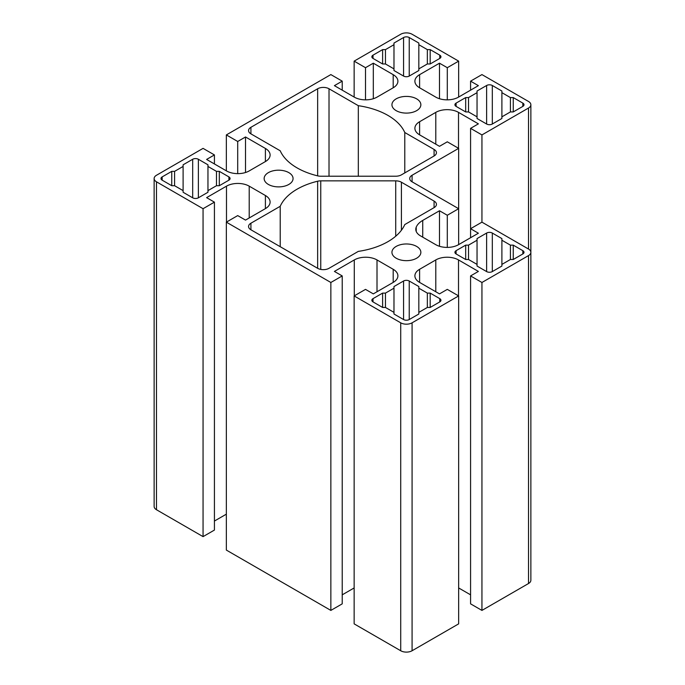 <?xml version="1.0" encoding="UTF-8"?>
<svg xmlns="http://www.w3.org/2000/svg" width="685" height="685" viewBox="0 0 685 685"><rect width="100%" height="100%" fill="white"/><g stroke="black" fill="none" stroke-linecap="round" stroke-linejoin="round"><path stroke-width="1.03" d="M280.216 150.777L250.916 133.858A8.032 4.641 180 0 1 248.561 130.578A8.032 4.641 180 0 1 250.916 127.299L317.652 88.767A8.032 4.641 180 0 1 329.014 88.767L358.315 105.687A64.262 37.101 180 0 1 404.784 132.513L434.084 149.433A8.032 4.641 180 0 1 436.439 152.712A8.032 4.641 180 0 1 434.084 155.992L401.41 174.855A8.032 4.641 180 0 1 395.724 176.216L320.751 176.216A8.032 4.641 180 0 1 317.643 175.857A64.262 37.101 180 0 1 280.216 150.777M358.315 176.216L358.315 105.687M404.784 172.911L404.784 132.513M280.216 206.296A64.262 37.101 180 0 1 317.643 181.217A8.032 4.641 180 0 1 320.751 180.857L395.724 180.857A8.032 4.641 180 0 1 401.41 182.21L434.084 201.082A8.032 4.641 180 0 1 436.439 204.361A8.032 4.641 180 0 1 434.084 207.641L404.784 224.56A64.262 37.101 180 0 1 358.315 251.386L329.014 268.306A8.032 4.641 180 0 1 317.652 268.306L250.916 229.775A8.032 4.641 180 0 1 248.561 226.495A8.032 4.641 180 0 1 250.916 223.216L280.216 206.296L280.216 246.694M219.32 185.712L216.477 185.712L207.957 190.627L207.957 166.446L216.477 171.361L219.32 171.361L228.901 176.893A4.016 2.32 180 0 1 230.083 178.537A4.016 2.32 180 0 1 228.901 180.172L219.32 185.712L219.32 171.361M207.957 190.627L207.957 192.271L198.376 197.802A4.016 2.32 180 0 1 192.69 197.802L183.109 192.271L183.109 164.802L192.69 159.271A4.016 2.32 180 0 1 198.376 159.271L207.957 164.802L207.957 166.446M216.477 185.712L216.477 171.361M183.109 190.627L174.589 185.712L171.747 185.712L162.165 180.172A4.016 2.32 180 0 1 160.992 178.537A4.016 2.32 180 0 1 162.165 176.893L171.747 171.361L174.589 171.361L183.109 166.446M171.747 185.712L171.747 171.361M174.589 185.712L174.589 171.361M430.18 63.97L427.346 63.97L418.826 68.885L418.826 44.705L427.346 49.62L430.18 49.62L439.77 55.151A4.016 2.32 180 0 1 440.943 56.795A4.016 2.32 180 0 1 439.77 58.43L430.18 63.97L430.18 49.62M418.826 68.885L418.826 70.529L409.236 76.061A4.016 2.32 180 0 1 403.559 76.061L393.978 70.529L393.978 43.061L403.559 37.529A4.016 2.32 180 0 1 409.236 37.529L418.826 43.061L418.826 44.705M427.346 63.97L427.346 49.62M393.978 68.885L385.458 63.97L382.615 63.97L373.025 58.43A4.016 2.32 180 0 1 371.852 56.795A4.016 2.32 180 0 1 373.025 55.151L382.615 49.62L385.458 49.62L393.978 44.705M382.615 63.97L382.615 49.62M385.458 63.97L385.458 49.62M513.253 111.929L510.411 111.929L501.891 116.844L501.891 92.663L510.411 97.578L513.253 97.578L522.835 103.11A4.016 2.32 180 0 1 524.008 104.754A4.016 2.32 180 0 1 522.835 106.389L513.253 111.929L513.253 97.578M501.891 116.844L501.891 118.488L492.31 124.019A4.016 2.32 180 0 1 486.624 124.019L477.043 118.488L477.043 91.019L486.624 85.488A4.016 2.32 180 0 1 492.31 85.488L501.891 91.019L501.891 92.663M510.411 111.929L510.411 97.578M477.043 116.844L468.523 111.929L465.68 111.929L456.099 106.389A4.016 2.32 180 0 1 454.917 104.754A4.016 2.32 180 0 1 456.099 103.11L465.68 97.578L468.523 97.578L477.043 92.663M465.68 111.929L465.68 97.578M468.523 111.929L468.523 97.578M513.253 259.495L510.411 259.495L501.891 264.41L501.891 240.23L510.411 245.144L513.253 245.144L522.835 250.676A4.016 2.32 180 0 1 524.008 252.32A4.016 2.32 180 0 1 522.835 253.955L513.253 259.495L513.253 245.144M501.891 264.41L501.891 266.054L492.31 271.585A4.016 2.32 180 0 1 486.624 271.585L477.043 266.054L477.043 238.585L486.624 233.054A4.016 2.32 180 0 1 492.31 233.054L501.891 238.585L501.891 240.23M510.411 259.495L510.411 245.144M477.043 264.41L468.523 259.495L465.68 259.495L456.099 253.955A4.016 2.32 180 0 1 454.917 252.32A4.016 2.32 180 0 1 456.099 250.676L465.68 245.144L468.523 245.144L477.043 240.23M465.68 259.495L465.68 245.144M468.523 259.495L468.523 245.144M430.18 307.454L427.346 307.454L418.826 312.369L418.826 288.188L427.346 293.103L430.18 293.103L439.77 298.634A4.016 2.32 180 0 1 440.943 300.278A4.016 2.32 180 0 1 439.77 301.914L430.18 307.454L430.18 293.103M418.826 312.369L418.826 314.013L409.236 319.544A4.016 2.32 180 0 1 403.559 319.544L393.978 314.013L393.978 286.544L403.559 281.013A4.016 2.32 180 0 1 409.236 281.013L418.826 286.544L418.826 288.188M427.346 307.454L427.346 293.103M393.978 312.369L385.458 307.454L382.615 307.454L373.025 301.914A4.016 2.32 180 0 1 371.852 300.278A4.016 2.32 180 0 1 373.025 298.634L382.615 293.103L385.458 293.103L393.978 288.188M382.615 307.454L382.615 293.103M385.458 307.454L385.458 293.103M268.374 184.436A14.462 8.348 180 0 1 264.145 178.537A14.462 8.348 180 0 1 278.598 170.188A14.462 8.348 180 0 1 293.06 178.537A14.462 8.348 180 0 1 284.138 186.251A14.462 8.348 180 0 1 268.374 184.436M396.178 258.219A14.462 8.348 180 0 1 391.94 252.32A14.462 8.348 180 0 1 406.402 243.971A14.462 8.348 180 0 1 420.855 252.32A14.462 8.348 180 0 1 411.933 260.035A14.462 8.348 180 0 1 396.178 258.219M396.178 110.653A14.462 8.348 180 0 1 391.94 104.754A14.462 8.348 180 0 1 406.402 96.405A14.462 8.348 180 0 1 420.855 104.754A14.462 8.348 180 0 1 411.933 112.468A14.462 8.348 180 0 1 396.178 110.653M481.94 282.485L528.512 255.599A8.032 4.641 0 0 0 530.866 252.32L530.866 580.246A8.032 4.641 180 0 1 528.512 583.526L481.94 610.412L470.578 603.853L470.578 275.927L481.94 282.485L481.94 610.412M470.578 594.837L458.65 587.953M458.65 295.929L458.65 623.864L412.079 650.75A8.032 4.641 180 0 1 400.716 650.75L354.145 623.864L354.145 295.929L400.716 322.823A8.032 4.641 0 0 0 412.079 322.823L458.65 295.929L447.296 289.378L439.487 293.882L419.605 282.408A16.063 9.273 180 0 1 414.896 275.85A16.063 9.273 180 0 1 419.605 269.291L435.788 259.94A16.063 9.273 180 0 1 458.513 259.94L478.387 271.423L470.578 275.927M354.145 587.953L342.217 594.837M342.217 275.927L342.217 603.853L330.855 610.412L226.35 550.081L226.35 222.154L330.855 282.485L342.217 275.927L334.408 271.423L354.282 259.94A16.063 9.273 180 0 1 377.007 259.94L393.19 269.291A16.063 9.273 180 0 1 397.899 275.85A16.063 9.273 180 0 1 393.19 282.408L373.316 293.882L365.507 289.378L354.145 295.929M226.35 514.17L214.422 521.054M214.422 202.143L214.422 530.07L203.06 536.629L156.488 509.743A8.032 4.641 180 0 1 154.134 506.463L154.134 178.537A8.032 4.641 0 0 0 156.488 181.816L203.06 208.702L214.422 202.143L206.613 197.64L226.487 186.157A16.063 9.273 180 0 1 249.212 186.157L265.395 195.508A16.063 9.273 180 0 1 270.104 202.066A16.063 9.273 180 0 1 265.395 208.625L245.513 220.099L237.704 215.595L226.35 222.154M330.855 610.412L330.855 282.485M203.06 536.629L203.06 208.702M214.422 163.946L214.422 154.93L203.06 148.371L156.488 175.257A8.032 4.641 0 0 0 154.134 178.537M245.513 172.5L245.513 136.974L265.395 148.448A16.063 9.273 180 0 1 270.104 155.007A16.063 9.273 180 0 1 265.395 161.566L249.212 170.916A16.063 9.273 180 0 1 226.487 170.916L206.613 159.434L214.422 154.93M237.704 173.63L237.704 141.478L245.513 136.974M226.35 170.83L226.35 134.919L237.704 141.478M342.217 90.163L342.217 81.147L330.855 74.588L226.35 134.919M373.316 98.717L373.316 63.191L393.19 74.665A16.063 9.273 180 0 1 397.899 81.224A16.063 9.273 180 0 1 393.19 87.783L377.007 97.133A16.063 9.273 180 0 1 354.282 97.133L334.408 85.651L342.217 81.147M365.507 99.847L365.507 67.695L373.316 63.191M354.145 97.047L354.145 61.136L365.507 67.695M458.65 97.047L458.65 61.136L412.079 34.25A8.032 4.641 0 0 0 400.716 34.25L354.145 61.136M447.296 99.847L447.296 67.695L458.65 61.136M439.487 98.717L439.487 63.191L447.296 67.695M470.578 90.163L470.578 81.147L478.387 85.651L458.513 97.133A16.063 9.273 180 0 1 435.788 97.133L419.605 87.783A16.063 9.273 180 0 1 414.896 81.224A16.063 9.273 180 0 1 419.605 74.665L439.487 63.191M530.866 104.754L530.866 252.32A8.032 4.641 0 0 0 528.512 249.04L481.94 222.154L481.94 134.919L528.512 108.033A8.032 4.641 0 0 0 530.866 104.754A8.032 4.641 0 0 0 528.512 101.474L481.94 74.588L470.578 81.147M470.578 237.729L470.578 128.36L481.94 134.919M458.65 244.613L458.65 148.371L447.296 141.812L439.487 146.316L419.605 134.842A16.063 9.273 180 0 1 414.896 128.283A16.063 9.273 180 0 1 419.605 121.724L435.788 112.374A16.063 9.273 180 0 1 458.513 112.374L478.387 123.857L470.578 128.36M447.296 247.413L447.296 215.261L458.65 208.702L412.079 181.816A8.032 4.641 180 0 1 409.724 178.537A8.032 4.641 180 0 1 412.079 175.257L458.65 148.371M439.487 246.283L439.487 210.757L447.296 215.261M481.94 222.154L470.578 228.704L478.387 233.217L458.513 244.691A16.063 9.273 180 0 1 435.788 244.691L420.487 235.863A16.063 9.273 180 0 1 415.786 229.304A16.063 9.273 180 0 1 416.223 227.146A24.497 14.145 180 0 1 422.731 220.424L439.487 210.757M250.916 133.858L250.916 127.299M317.652 175.857L317.652 88.767M329.014 176.216L329.014 88.767M434.084 155.992L434.084 149.433M401.41 182.21L401.41 230.254M395.724 180.857L395.724 236.214M434.084 201.082L434.084 207.641M250.916 223.216L250.916 229.775M317.643 181.217L317.643 268.297M320.751 269.419L320.751 180.857M228.901 180.172L228.901 176.893M162.165 180.172L162.165 176.893M192.69 197.802L192.69 159.271M198.376 197.802L198.376 159.271M439.77 58.43L439.77 55.151M373.025 58.43L373.025 55.151M403.559 76.061L403.559 37.529M409.236 76.061L409.236 37.529M522.835 106.389L522.835 103.11M456.099 106.389L456.099 103.11M486.624 124.019L486.624 85.488M492.31 124.019L492.31 85.488M522.835 253.955L522.835 250.676M456.099 253.955L456.099 250.676M486.624 271.585L486.624 233.054M492.31 271.585L492.31 233.054M439.77 301.914L439.77 298.634M373.025 301.914L373.025 298.634M403.559 319.544L403.559 281.013M409.236 319.544L409.236 281.013M458.513 295.851L458.513 259.94M435.788 291.75L435.788 259.94M419.605 282.408L419.605 269.291M412.079 650.75L412.079 322.823M400.716 650.75L400.716 322.823M393.19 282.408L393.19 269.291M377.007 291.75L377.007 259.94M354.282 295.851L354.282 259.94M265.395 208.625L265.395 195.508M249.212 217.967L249.212 186.157M226.487 222.068L226.487 186.157M156.488 509.743L156.488 181.816M265.395 161.566L265.395 148.448M393.19 87.783L393.19 74.665M419.605 87.783L419.605 74.665M528.512 249.04L528.512 108.033M458.513 148.285L458.513 112.374M435.788 144.184L435.788 112.374M419.605 134.842L419.605 121.724M412.079 181.816L412.079 175.257M422.731 237.156L422.731 220.424M416.223 231.453L416.223 227.146M528.512 583.526L528.512 255.599"/></g></svg>

